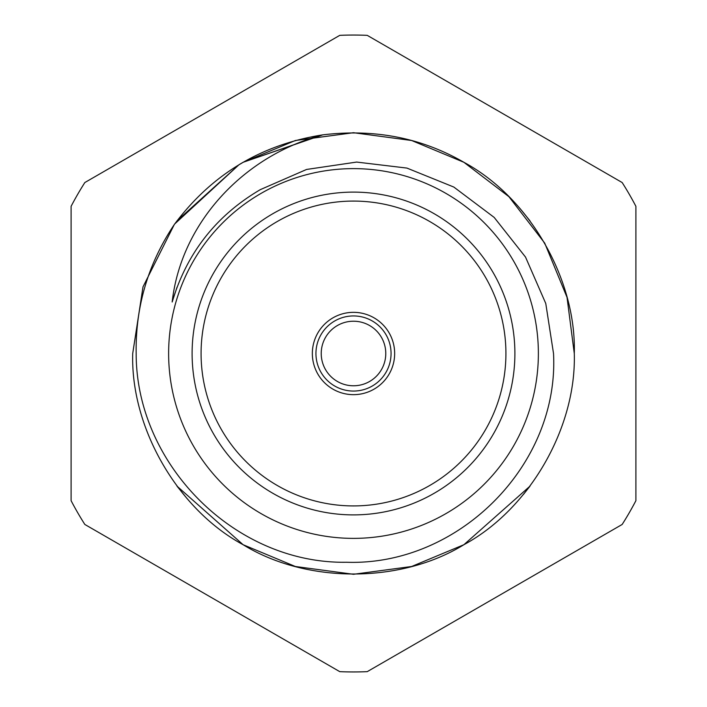 <?xml version="1.0" encoding="UTF-8"?>
<svg xmlns="http://www.w3.org/2000/svg" width="707" height="707" viewBox="0 0 707 707"><rect width="100%" height="100%" fill="white"/><g stroke="black" fill="none" stroke-linecap="round" stroke-linejoin="round"><path stroke-width="1.06" d="M192.11 353.5A161.39 161.39 0 0 1 353.5 192.11A161.39 161.39 0 0 1 514.89 353.5A161.39 161.39 0 0 1 353.5 514.89A161.39 161.39 0 0 1 192.11 353.5M201.08 353.5A152.42 152.42 0 0 1 353.5 201.08A152.42 152.42 0 0 1 505.92 353.5A152.42 152.42 0 0 1 353.5 505.92A152.42 152.42 0 0 1 201.08 353.5M312.344 353.5A41.156 41.156 0 0 1 353.5 312.344A41.156 41.156 0 0 1 394.656 353.5A41.156 41.156 0 0 1 353.5 394.656A41.156 41.156 0 0 1 312.344 353.5M315.941 353.5A37.559 37.559 0 0 1 353.5 315.941A37.559 37.559 0 0 1 391.059 353.5A37.559 37.559 0 0 1 353.5 391.059A37.559 37.559 0 0 1 315.941 353.5M321.225 353.5A32.275 32.275 0 0 1 353.5 321.225A32.275 32.275 0 0 1 385.775 353.5A32.275 32.275 0 0 1 353.5 385.775A32.275 32.275 0 0 1 321.225 353.5M538.372 353.5A184.872 184.872 0 0 1 353.5 538.372A184.872 184.872 0 0 1 168.628 353.5A184.872 184.872 0 0 1 353.5 168.628A184.872 184.872 0 0 1 538.372 353.5M322.71 134.869L243.111 162.292L239.328 164.519L243.111 162.292L295.385 140.499L353.5 132.713L411.615 140.499L463.889 162.292L508.907 196.67L544.708 243.111L567.023 297.329L574.287 353.5L567.023 297.329L544.708 243.111L508.907 196.67L463.889 162.292L411.615 140.499L353.5 132.713L295.385 140.499L243.111 162.292L239.328 164.519L243.111 162.292L322.71 134.869C245.47 154.966 181.275 221.335 172.163 302.004C186.86 252.947 216.236 215.494 260.3 189.644L306.591 169.45L356.655 162.071L406.923 168.08L453.806 187.046L494.175 217.411L525.522 257.074L545.769 303.48L553.519 353.5C559.405 465.418 458.145 566.13 346.589 562.251C235.06 564.151 136.027 464.464 136.177 353.5C135.391 306.688 148.099 263.702 174.293 224.534C211.57 174.461 261.042 144.573 322.71 134.869C374.357 128.621 421.425 137.759 463.889 162.292C529.34 197.562 576.461 279.185 574.287 353.5C576.461 427.815 529.34 509.438 463.889 544.708C400.622 583.752 306.378 583.752 243.111 544.708C177.66 509.438 130.539 427.815 132.713 353.5L143.008 286.856L174.293 224.534L143.008 286.856L132.713 353.5L143.008 286.856L174.293 224.534L143.008 286.856L132.713 353.5L143.008 286.856L174.293 224.534M463.889 162.292L508.907 196.67L544.708 243.111L567.023 297.329L574.287 353.5L567.023 297.329L544.708 243.111L508.907 196.67L463.889 162.292L508.907 196.67L544.708 243.111L567.023 297.329L574.287 353.5C576.461 427.815 529.34 509.438 463.889 544.708C400.622 583.752 306.378 583.752 243.111 544.708C177.66 509.438 130.539 427.815 132.713 353.5C130.539 427.815 177.66 509.438 243.111 544.708C306.378 583.752 400.622 583.752 463.889 544.708C529.34 509.438 576.461 427.815 574.287 353.5C576.461 427.815 529.34 509.438 463.889 544.708C400.622 583.752 306.378 583.752 243.111 544.708C177.66 509.438 130.539 427.815 132.713 353.5M174.691 223.986L238.993 164.731M239.328 164.519L243.111 162.292L322.118 134.957L243.111 162.292L239.691 164.307L243.111 162.292L322.118 134.957M177.006 486.151L187.125 498.647L177.006 486.151L243.111 544.708L295.385 566.501L353.5 574.287L411.615 566.501L463.889 544.708L529.994 486.151L523.339 494.573M177.006 220.849L238.984 164.731L177.006 220.849M519.875 208.353L529.994 220.849L519.875 208.353M177.006 287.281L172.278 301.589M367.233 671.65A318.45 318.45 0 0 1 339.767 671.65L84.84 524.461A318.45 318.45 0 0 1 71.107 500.689L71.107 206.311A318.45 318.45 0 0 1 84.84 182.539L339.767 35.35A318.45 318.45 0 0 1 367.233 35.35L622.16 182.539A318.45 318.45 0 0 1 635.893 206.311L635.893 500.689A318.45 318.45 0 0 1 622.16 524.461L367.233 671.65"/></g></svg>
